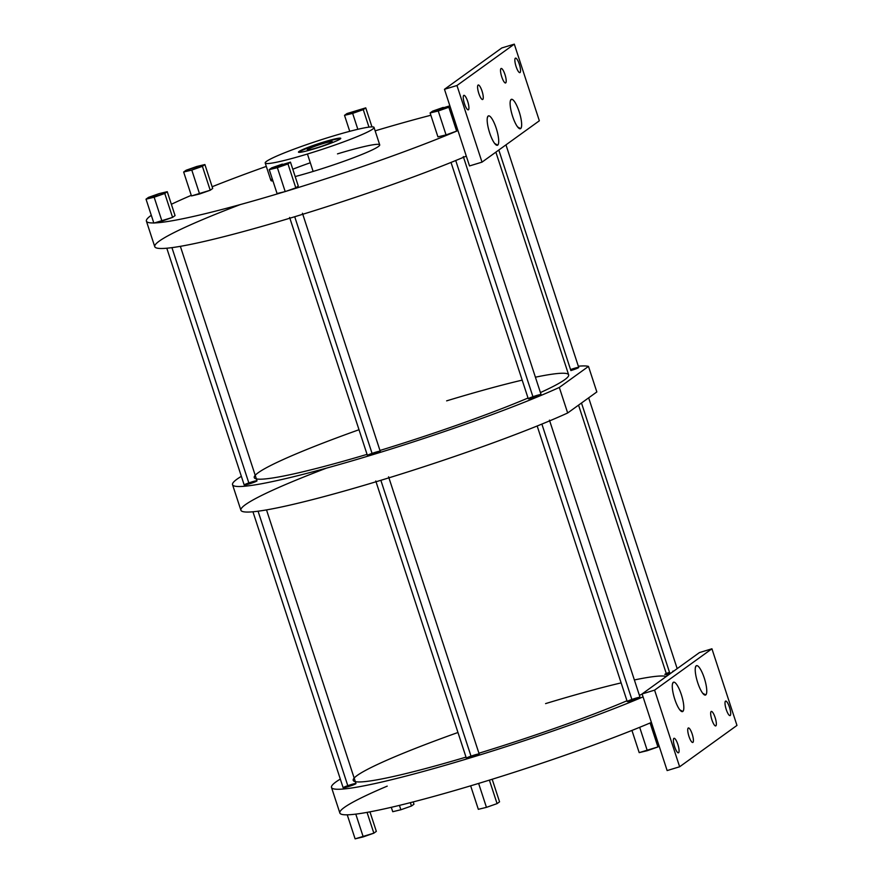 <?xml version="1.0" encoding="UTF-8"?>
<svg xmlns="http://www.w3.org/2000/svg" width="883" height="883" viewBox="0 0 883 883"><rect width="100%" height="100%" fill="white"/><g stroke="black" fill="none" stroke-linecap="round" stroke-linejoin="round"><path stroke-width="1.32" d="M515.352 58.201A7.583 1.887 73.1 0 0 515.992 66.236A7.583 1.887 73.1 0 0 519.899 72.627A7.583 1.887 73.1 0 0 520.043 72.549L520.043 72.549A7.583 1.887 73.1 0 0 519.314 64.216A7.583 1.887 73.1 0 0 515.352 58.201A7.583 1.887 73.1 0 0 516.091 66.534A7.583 1.887 73.1 0 0 520.043 72.549A7.583 1.887 73.1 0 0 519.403 64.525A7.583 1.887 73.1 0 0 515.495 58.123A7.583 1.887 73.1 0 0 515.352 58.201A7.583 1.887 73.1 0 0 517.471 69.967A7.583 1.887 73.1 0 0 520.264 67.958A7.583 1.887 73.1 0 0 515.352 58.201M539.347 120.783L482.008 162.141L456.964 85.508L514.303 44.15L539.347 120.783L482.008 162.141L469.513 165.938L444.469 89.304L501.809 47.947L514.303 44.15L539.347 120.783L482.008 162.141L456.964 85.508L514.303 44.15L501.809 47.947L444.469 89.304L456.964 85.508L444.469 89.304L469.513 165.938L482.008 162.141L456.964 85.508L514.303 44.15L539.347 120.783M501.014 68.543A7.583 1.887 73.1 0 0 501.754 76.876A7.583 1.887 73.1 0 0 505.705 82.892A7.583 1.887 73.1 0 0 504.977 74.558A7.583 1.887 73.1 0 0 501.014 68.543A7.583 1.887 73.1 0 0 501.654 76.567A7.583 1.887 73.1 0 0 505.562 82.969A7.583 1.887 73.1 0 0 505.705 82.892L505.705 82.892A7.583 1.887 73.1 0 0 505.076 74.856A7.583 1.887 73.1 0 0 501.158 68.466A7.583 1.887 73.1 0 0 501.014 68.543A7.583 1.887 73.1 0 0 503.144 80.309A7.583 1.887 73.1 0 0 505.926 78.3A7.583 1.887 73.1 0 0 501.014 68.543M478.078 85.077A7.583 1.887 73.1 0 0 478.818 93.421A7.583 1.887 73.1 0 0 482.769 99.437A7.583 1.887 73.1 0 0 482.041 91.092A7.583 1.887 73.1 0 0 478.078 85.077A7.583 1.887 73.1 0 0 478.718 93.112A7.583 1.887 73.1 0 0 482.626 99.514A7.583 1.887 73.1 0 0 482.769 99.437L482.769 99.437A7.583 1.887 73.1 0 0 482.14 91.402A7.583 1.887 73.1 0 0 478.222 85.011A7.583 1.887 73.1 0 0 478.078 85.077A7.583 1.887 73.1 0 0 480.197 96.854A7.583 1.887 73.1 0 0 482.99 94.845A7.583 1.887 73.1 0 0 478.078 85.077M463.741 95.419A7.583 1.887 73.1 0 0 464.48 103.764A7.583 1.887 73.1 0 0 468.431 109.779A7.583 1.887 73.1 0 0 467.703 101.435A7.583 1.887 73.1 0 0 463.741 95.419A7.583 1.887 73.1 0 0 464.381 103.454A7.583 1.887 73.1 0 0 468.288 109.845A7.583 1.887 73.1 0 0 468.431 109.779L468.431 109.779A7.583 1.887 73.1 0 0 467.802 101.744A7.583 1.887 73.1 0 0 463.884 95.353A7.583 1.887 73.1 0 0 463.741 95.419A7.583 1.887 73.1 0 0 465.871 107.196A7.583 1.887 73.1 0 0 468.652 105.176A7.583 1.887 73.1 0 0 463.741 95.419M511.125 99.47A15.375 3.83 73.1 0 0 512.615 116.39A15.375 3.83 73.1 0 0 520.65 128.598A15.375 3.83 73.1 0 0 519.16 111.677A15.375 3.83 73.1 0 0 511.125 99.47A15.375 3.83 73.1 0 0 510.628 100.099A15.375 3.83 73.1 0 0 512.228 115.143A15.375 3.83 73.1 0 0 519.259 128.532A15.375 3.83 73.1 0 0 520.65 128.598L517.637 126.975L520.65 128.598A15.375 3.83 73.1 0 0 519.16 111.677A15.375 3.83 73.1 0 0 511.125 99.47L510.308 101.103L511.125 99.47A15.375 3.83 73.1 0 0 515.44 123.355A15.375 3.83 73.1 0 0 521.091 119.271A15.375 3.83 73.1 0 0 511.125 99.47L510.308 101.103M488.189 116.015A15.375 3.83 73.1 0 0 489.679 132.936A15.375 3.83 73.1 0 0 497.703 145.132A15.375 3.83 73.1 0 0 496.213 128.223A15.375 3.83 73.1 0 0 488.189 116.015L487.372 117.649L488.189 116.015A15.375 3.83 73.1 0 0 487.692 116.644A15.375 3.83 73.1 0 0 489.292 131.688A15.375 3.83 73.1 0 0 496.323 145.077A15.375 3.83 73.1 0 0 497.703 145.132A15.375 3.83 73.1 0 0 496.213 128.223A15.375 3.83 73.1 0 0 488.189 116.015A15.375 3.83 73.1 0 0 492.493 139.9A15.375 3.83 73.1 0 0 498.155 135.816A15.375 3.83 73.1 0 0 488.189 116.015L487.372 117.649M711.93 648.784L736.974 725.418L679.634 766.775L654.59 690.142L711.93 648.784L736.974 725.418L679.634 766.775L654.59 690.142L711.93 648.784L699.435 652.581L711.93 648.784L736.974 725.418L679.634 766.775L667.14 770.572L642.096 693.939L699.435 652.581L642.096 693.939L654.59 690.142L642.096 693.939L667.14 770.572L679.634 766.775L654.59 690.142L711.93 648.784L699.435 652.581L642.096 693.939L667.14 770.572L679.634 766.775M725.506 701.157A7.583 1.887 73.1 0 0 726.234 709.49A7.583 1.887 73.1 0 0 730.197 715.506A7.583 1.887 73.1 0 0 729.457 707.173A7.583 1.887 73.1 0 0 725.506 701.157A7.583 1.887 73.1 0 0 726.135 709.181A7.583 1.887 73.1 0 0 730.053 715.583A7.583 1.887 73.1 0 0 730.197 715.506L730.197 715.506A7.583 1.887 73.1 0 0 729.557 707.471A7.583 1.887 73.1 0 0 725.649 701.08A7.583 1.887 73.1 0 0 725.506 701.157A7.583 1.887 73.1 0 0 727.625 712.923A7.583 1.887 73.1 0 0 730.418 710.914A7.583 1.887 73.1 0 0 725.506 701.157M711.168 711.488A7.583 1.887 73.1 0 0 711.897 719.833A7.583 1.887 73.1 0 0 715.859 725.848A7.583 1.887 73.1 0 0 715.12 717.504A7.583 1.887 73.1 0 0 711.168 711.488A7.583 1.887 73.1 0 0 711.797 719.524A7.583 1.887 73.1 0 0 715.716 725.925A7.583 1.887 73.1 0 0 715.859 725.848L715.859 725.848A7.583 1.887 73.1 0 0 715.219 717.813A7.583 1.887 73.1 0 0 711.312 711.422A7.583 1.887 73.1 0 0 711.168 711.488A7.583 1.887 73.1 0 0 713.287 723.265A7.583 1.887 73.1 0 0 716.08 721.256A7.583 1.887 73.1 0 0 711.168 711.488M688.232 728.034A7.583 1.887 73.1 0 0 688.961 736.378A7.583 1.887 73.1 0 0 692.923 742.393A7.583 1.887 73.1 0 0 692.184 734.049A7.583 1.887 73.1 0 0 688.232 728.034A7.583 1.887 73.1 0 0 688.861 736.069A7.583 1.887 73.1 0 0 692.78 742.46A7.583 1.887 73.1 0 0 692.923 742.393L692.923 742.393A7.583 1.887 73.1 0 0 692.283 734.358A7.583 1.887 73.1 0 0 688.376 727.967A7.583 1.887 73.1 0 0 688.232 728.034A7.583 1.887 73.1 0 0 690.351 739.811A7.583 1.887 73.1 0 0 693.144 737.791A7.583 1.887 73.1 0 0 688.232 728.034M673.895 738.376A7.583 1.887 73.1 0 0 674.623 746.709A7.583 1.887 73.1 0 0 678.585 752.735A7.583 1.887 73.1 0 0 677.846 744.391A7.583 1.887 73.1 0 0 673.895 738.376A7.583 1.887 73.1 0 0 674.535 746.411A7.583 1.887 73.1 0 0 678.442 752.802A7.583 1.887 73.1 0 0 678.585 752.735L678.585 752.735A7.583 1.887 73.1 0 0 677.945 744.7A7.583 1.887 73.1 0 0 674.038 738.298A7.583 1.887 73.1 0 0 673.895 738.376A7.583 1.887 73.1 0 0 676.014 750.153A7.583 1.887 73.1 0 0 678.806 748.133A7.583 1.887 73.1 0 0 673.895 738.376M696.234 665.793A15.375 3.83 73.1 0 0 697.725 682.714A15.375 3.83 73.1 0 0 705.749 694.91A15.375 3.83 73.1 0 0 704.259 678.001A15.375 3.83 73.1 0 0 696.234 665.793A15.375 3.83 73.1 0 0 695.738 666.422A15.375 3.83 73.1 0 0 697.327 681.466A15.375 3.83 73.1 0 0 704.358 694.855A15.375 3.83 73.1 0 0 705.749 694.91L702.736 693.287L705.749 694.91A15.375 3.83 73.1 0 0 704.259 678.001A15.375 3.83 73.1 0 0 696.234 665.793L695.407 667.427L696.234 665.793A15.375 3.83 73.1 0 0 700.539 689.678A15.375 3.83 73.1 0 0 706.201 685.594A15.375 3.83 73.1 0 0 696.234 665.793L695.407 667.427M673.288 682.338A15.375 3.83 73.1 0 0 674.778 699.259A15.375 3.83 73.1 0 0 682.813 711.455A15.375 3.83 73.1 0 0 681.323 694.535A15.375 3.83 73.1 0 0 673.288 682.338L672.471 683.972L673.288 682.338A15.375 3.83 73.1 0 0 672.791 682.967A15.375 3.83 73.1 0 0 674.391 698.011A15.375 3.83 73.1 0 0 681.422 711.4A15.375 3.83 73.1 0 0 682.813 711.455A15.375 3.83 73.1 0 0 681.323 694.535A15.375 3.83 73.1 0 0 673.288 682.338A15.375 3.83 73.1 0 0 677.603 706.212A15.375 3.83 73.1 0 0 683.265 702.14A15.375 3.83 73.1 0 0 673.288 682.338L672.471 683.972M643.056 696.886A188.222 15.497 161.9 0 1 420.54 772.217A188.222 15.497 161.9 0 1 340.308 779.082A188.222 15.497 -18.1 0 0 331.511 787.448A188.222 15.497 -18.1 0 0 448.277 764.413A188.222 15.497 -18.1 0 0 643.056 696.886A188.222 15.497 161.9 0 1 420.54 772.217A188.222 15.497 161.9 0 1 340.308 779.082M669.844 673.321A6.744 0.552 -18.1 0 0 671.312 672.857A6.744 0.552 161.9 0 1 669.844 673.321L581.489 403.012M674.104 670.848A6.744 0.552 -18.1 0 0 672.714 671.257A6.744 0.552 -18.1 0 1 674.104 670.848M631.875 699.446A6.744 0.552 -18.1 0 0 627.228 701.532A6.744 0.552 -18.1 0 0 632.206 700.473A6.744 0.552 -18.1 0 0 639.888 697.537A6.744 0.552 -18.1 0 0 635.076 698.398L631.875 699.446M471.014 756.124A6.744 0.552 -18.1 0 0 466.367 758.21A6.744 0.552 -18.1 0 0 471.345 757.15A6.744 0.552 -18.1 0 0 479.028 754.225A6.744 0.552 -18.1 0 0 474.215 755.086L471.014 756.124M347.781 785.671A6.744 0.552 -18.1 0 0 343.145 787.746A6.744 0.552 -18.1 0 0 348.123 786.687A6.744 0.552 -18.1 0 0 355.805 783.762A6.744 0.552 -18.1 0 0 350.981 784.623L347.781 785.671M466.014 757.117A165.386 13.62 -18.1 0 1 353.211 780.351A165.386 13.62 -18.1 0 1 457.968 732.493A165.386 13.62 -18.1 0 0 353.211 780.351A165.386 13.62 -18.1 0 0 466.014 757.117A165.386 13.62 161.9 0 1 353.211 780.351M478.928 753.221A165.386 13.62 -18.1 0 0 626.985 700.771A165.386 13.62 161.9 0 1 478.928 753.221A165.386 13.62 -18.1 0 0 626.985 700.771M639.391 695.329A165.386 13.62 -18.1 0 0 642.129 694.071A165.386 13.62 161.9 0 1 639.391 695.329A165.386 13.62 -18.1 0 0 642.129 694.071M666.257 676.499A165.386 13.62 -18.1 0 0 634.369 679.954A165.386 13.62 -18.1 0 1 666.257 676.499M621.135 682.89A165.386 13.62 -18.1 0 0 545.584 703.608A165.386 13.62 -18.1 0 1 621.135 682.89M651.4 722.426A188.222 15.497 161.9 0 1 650.307 722.901L649.336 723.309A188.222 15.497 -18.1 0 0 650.307 722.901A188.222 15.497 161.9 0 0 651.4 722.426A188.222 15.497 161.9 0 1 650.307 722.901A188.222 15.497 161.9 0 1 649.336 723.309A188.222 15.497 161.9 0 1 479.436 783.177A188.222 15.497 161.9 0 1 478.045 783.596A188.222 15.497 161.9 0 1 347.891 814.799A188.222 15.497 161.9 0 1 347.472 814.81A188.222 15.497 161.9 0 1 339.856 812.989L331.511 787.448M650.307 722.901A188.222 15.497 161.9 0 1 649.336 723.309L650.307 722.901L657.934 746.941L659.126 746.08L657.934 746.941L650.12 723.034L649.336 723.309A188.222 15.497 161.9 0 1 479.436 783.177L478.045 783.596A188.222 15.497 161.9 0 1 347.891 814.799L347.472 814.81A188.222 15.497 161.9 0 1 387.218 786.135A188.222 15.497 161.9 0 0 347.472 814.81A188.222 15.497 -18.1 0 0 347.891 814.799L347.284 814.943L355.109 838.85L347.284 814.943L355.109 838.85L363.233 836.896L355.794 814.126L363.233 836.896L373.851 833.166L367.052 812.382L373.851 833.166L376.335 831.367L369.944 811.841L376.335 831.367L373.851 833.166L355.109 838.85L363.233 836.896L355.794 814.126M639.678 727.305L647.316 750.682L639.193 752.625L631.941 730.429L639.193 752.625L647.316 750.682L639.678 727.305L647.316 750.682L657.934 746.941L639.193 752.625L631.941 730.429M399.436 805.373L400.871 809.755L392.736 811.709L391.301 807.305L392.736 811.709L400.871 809.755L399.436 805.373L400.871 809.755L411.478 806.013L410.374 802.647L411.478 806.013L413.961 804.225L413.211 801.919L413.961 804.225L411.478 806.013L400.871 809.755L392.736 811.709L391.301 807.305M470.65 785.826L478.332 809.314L486.456 807.36L478.641 783.453L478.045 783.596A188.222 15.497 -18.1 0 0 479.436 783.177L478.641 783.453L486.456 807.36L497.074 803.618L489.392 780.119L497.074 803.618L499.557 801.83L492.184 779.259L499.557 801.83L497.074 803.618L486.456 807.36L478.332 809.314L470.65 785.826L478.332 809.314L486.456 807.36L478.641 783.453L478.045 783.596A188.222 15.497 161.9 0 1 347.891 814.799L347.284 814.943M567.67 412.979L596.842 391.942L588.486 366.401A188.222 15.497 -18.1 0 0 578.321 366.202A188.222 15.497 161.9 0 1 588.486 366.401L596.842 391.942L567.67 412.979A188.222 15.497 161.9 0 1 290.11 505.065A188.222 15.497 161.9 0 1 326.533 468.111A188.222 15.497 161.9 0 0 290.11 505.065A188.222 15.497 161.9 0 0 567.67 412.979L596.842 391.942L588.486 366.401L559.314 387.438L567.67 412.979A188.222 15.497 161.9 0 1 369.348 483.774A188.222 15.497 161.9 0 1 240.904 510.242L232.549 484.701A188.222 15.497 -18.1 0 0 360.992 458.222A188.222 15.497 -18.1 0 0 559.314 387.438L567.67 412.979L559.314 387.438A188.222 15.497 161.9 0 1 332.427 466.478A188.222 15.497 161.9 0 1 241.357 476.334A188.222 15.497 -18.1 0 0 232.549 484.701M578.321 366.202A188.222 15.497 161.9 0 1 588.486 366.401L559.314 387.438A188.222 15.497 161.9 0 1 332.427 466.478A188.222 15.497 161.9 0 1 241.357 476.334M505.97 144.856L578.729 367.438A6.744 0.552 161.9 0 1 570.882 370.573L498.807 150.033L570.882 370.573A6.744 0.552 -18.1 0 0 578.564 367.637A6.744 0.552 -18.1 0 0 573.751 368.498L570.55 369.547M532.924 396.688A6.744 0.552 -18.1 0 0 528.277 398.774A6.744 0.552 -18.1 0 0 533.255 397.714A6.744 0.552 -18.1 0 0 540.937 394.789A6.744 0.552 -18.1 0 0 536.124 395.65L532.924 396.688M372.052 453.376A6.744 0.552 -18.1 0 0 367.416 455.462A6.744 0.552 -18.1 0 0 372.394 454.403A6.744 0.552 -18.1 0 0 380.076 451.467A6.744 0.552 -18.1 0 0 375.264 452.328L372.052 453.376M248.829 482.913A6.744 0.552 -18.1 0 0 244.194 484.999A6.744 0.552 -18.1 0 0 249.161 483.939A6.744 0.552 -18.1 0 0 256.843 481.003A6.744 0.552 -18.1 0 0 252.03 481.864L248.829 482.913M367.063 454.359A165.386 13.62 -18.1 0 1 254.26 477.604A165.386 13.62 -18.1 0 1 359.006 429.734A165.386 13.62 -18.1 0 0 254.26 477.604A165.386 13.62 -18.1 0 0 367.063 454.359A165.386 13.62 161.9 0 1 254.26 477.604M379.966 450.462A165.386 13.62 -18.1 0 0 528.034 398.012A165.386 13.62 161.9 0 1 379.966 450.462A165.386 13.62 -18.1 0 0 528.034 398.012M540.44 392.571A165.386 13.62 -18.1 0 0 535.407 377.196A165.386 13.62 -18.1 0 1 540.44 392.571A165.386 13.62 161.9 0 0 568.652 374.845L495.871 152.141M522.184 380.131A165.386 13.62 -18.1 0 0 446.632 400.86A165.386 13.62 -18.1 0 1 522.184 380.131M466.301 156.114A188.222 15.497 161.9 0 1 195.794 243.311A188.222 15.497 161.9 0 1 240.386 204.547A188.222 15.497 161.9 0 0 195.794 243.311A188.222 15.497 161.9 0 0 466.301 156.114A188.222 15.497 161.9 0 1 271.522 223.642A188.222 15.497 161.9 0 1 154.757 246.677L146.401 221.125A188.222 15.497 -18.1 0 0 153.797 222.946A188.222 15.497 161.9 0 1 151.291 215.297A188.222 15.497 -18.1 0 0 146.401 221.125M191.28 195.331A188.222 15.497 -18.1 0 0 171.368 204.282A188.222 15.497 161.9 0 1 191.28 195.331A188.222 15.497 161.9 0 0 171.368 204.282M284.591 191.732L277.063 193.532L269.249 169.624L271.732 167.836L269.249 169.624L277.063 193.532L285.198 191.589L277.383 167.682L285.198 191.589L285.982 191.313A188.222 15.497 -18.1 0 0 455.882 131.446A188.222 15.497 161.9 0 1 285.982 191.313L295.805 187.847L287.99 163.94L269.249 169.624L277.063 193.532L284.591 191.732A188.222 15.497 161.9 0 1 154.437 222.935L153.841 223.079L146.026 199.161L153.841 223.079L154.437 222.935A188.222 15.497 -18.1 0 0 284.591 191.732A188.222 15.497 161.9 0 1 154.437 222.935L172.582 217.384L175.066 215.595L167.251 191.688L175.066 215.595L167.251 191.688L164.768 193.476L172.582 217.384L175.066 215.595L172.582 217.384L164.768 193.476L146.026 199.161L153.841 223.079L161.964 221.125L154.15 197.218L161.964 221.125L172.582 217.384L164.768 193.476L167.251 191.688L159.117 193.631L167.251 191.688L159.117 193.631L148.51 197.373L159.117 193.631L148.51 197.373L146.026 199.161L148.51 197.373L146.026 199.161L154.15 197.218L164.768 193.476L167.251 191.688M449.866 105.817L432.593 111.148L443.211 107.417L432.593 111.148L430.109 112.947L432.593 111.148L430.109 112.947L437.924 136.854L446.058 134.9L437.924 136.854L430.109 112.947L438.244 110.993L446.058 134.9L438.244 110.993L448.851 107.251L430.109 112.947L437.924 136.854L446.058 134.9L456.666 131.159L448.851 107.251L450.054 106.39L448.851 107.251L456.853 131.026A188.222 15.497 -18.1 0 0 457.957 130.563A188.222 15.497 161.9 0 1 456.853 131.026L457.869 130.298M430.86 115.254A188.222 15.497 -18.1 0 0 375.143 130.839A188.222 15.497 161.9 0 1 430.86 115.254A188.222 15.497 161.9 0 0 375.143 130.839M266.313 166.412A188.222 15.497 -18.1 0 0 212.141 186.743A188.222 15.497 161.9 0 1 266.313 166.412A188.222 15.497 161.9 0 0 212.141 186.743M186.136 170.231L204.889 164.547L212.704 188.454L204.889 164.547L202.406 166.335L210.22 190.242L212.704 188.454L204.889 164.547L186.136 170.231L183.653 172.019L191.468 195.938L210.22 190.242L212.704 188.454L210.22 190.242L202.406 166.335L191.788 170.077L199.602 193.984L210.22 190.242L202.406 166.335L204.889 164.547L196.754 166.49L186.136 170.231L183.653 172.019L186.136 170.231M269.249 169.624L277.383 167.682L285.198 191.589L285.982 191.313L295.805 187.847L298.288 186.059L290.474 162.141L298.288 186.059L290.474 162.141L287.99 163.94L295.805 187.847L298.288 186.059L295.805 187.847L287.99 163.94L290.474 162.141L271.732 167.836L282.35 164.095L271.732 167.836L269.249 169.624L277.383 167.682L287.99 163.94L290.474 162.141M310.297 162.759A57.252 4.713 -18.1 0 0 292.792 169.227A57.252 4.713 -18.1 0 1 310.297 162.759M272.968 180.993A57.252 4.713 -18.1 0 1 272.24 178.763A57.252 4.713 -18.1 0 0 272.968 180.993A57.252 4.713 161.9 0 1 270.893 180.441L265.198 163.013A57.252 4.713 -18.1 0 0 307.439 154.006L313.134 171.434A57.252 4.713 -18.1 0 0 378.365 146.545A57.252 4.713 -18.1 0 0 337.483 153.874A57.252 4.713 -18.1 0 1 375.319 148.388A57.252 4.713 -18.1 0 1 295.187 176.556A57.252 4.713 -18.1 0 0 313.134 171.434A57.252 4.713 161.9 0 1 295.187 176.556M210.22 190.242L191.468 195.938L183.653 172.019L191.468 195.938L199.602 193.984L191.788 170.077L183.653 172.019L191.788 170.077L202.406 166.335L204.889 164.547M346.997 113.554L365.75 107.858L371.964 126.887L365.75 107.858L363.266 109.647L368.973 127.13L363.266 109.647L352.648 113.388L357.847 129.304L352.648 113.388L344.513 115.342L349.745 131.335L344.513 115.342L346.997 113.554L344.513 115.342L363.266 109.647L365.75 107.858L346.997 113.554L344.513 115.342L352.648 113.388L363.266 109.647L365.75 107.858L346.997 113.554M456.666 131.159L446.058 134.9L456.853 131.026L448.851 107.251L450.054 106.39M374.039 127.45L379.723 144.867A57.252 4.713 161.9 0 1 313.134 171.434L307.439 154.006A57.252 4.713 -18.1 0 0 374.039 127.45A57.252 4.713 -18.1 0 0 331.787 136.446A57.252 4.713 -18.1 0 0 265.198 163.013M331.787 136.446A57.252 4.713 -18.1 0 0 266.567 161.335A57.252 4.713 -18.1 0 0 307.439 154.006A57.252 4.713 -18.1 0 0 372.67 129.128A57.252 4.713 -18.1 0 0 331.787 136.446A57.252 4.713 -18.1 0 0 267.582 163.565A57.252 4.713 -18.1 0 0 359.48 135.673A57.252 4.713 -18.1 0 0 331.787 136.446M340.231 138.973A22.252 1.832 161.9 0 1 314.889 148.642A22.252 1.832 161.9 0 1 298.995 151.49A22.252 1.832 161.9 0 1 324.348 141.821A22.252 1.832 161.9 0 1 340.231 138.973A22.252 1.832 -18.1 0 0 340.761 138.322A22.252 1.832 -18.1 0 0 321.71 142.638A22.252 1.832 -18.1 0 0 298.995 151.49A22.252 1.832 -18.1 0 0 298.476 152.141A22.252 1.832 -18.1 0 0 317.516 147.825A22.252 1.832 -18.1 0 0 340.231 138.973M298.785 152.329A22.252 1.832 161.9 0 1 299.171 151.997L299.171 151.997A22.252 1.832 161.9 0 1 320.33 143.642A22.252 1.832 161.9 0 1 340.617 138.653A22.252 1.832 -18.1 0 0 320.33 143.642A22.252 1.832 -18.1 0 0 299.171 151.997A22.252 1.832 -18.1 0 0 298.785 152.329A22.252 1.832 -18.1 0 1 299.171 151.997L298.995 151.49A22.252 1.832 -18.1 0 0 325.827 145.055A22.252 1.832 -18.1 0 0 334.028 139.15A22.252 1.832 -18.1 0 0 298.995 151.49M307.615 149.437A13.135 1.082 161.9 0 1 322.582 143.73A13.135 1.082 161.9 0 1 331.953 142.053A13.135 1.082 161.9 0 1 316.997 147.759A13.135 1.082 161.9 0 1 307.615 149.437L307.902 149.944L307.615 149.437A13.135 1.082 -18.1 0 0 307.306 149.834A13.135 1.082 -18.1 0 0 318.653 147.24A13.135 1.082 -18.1 0 0 331.953 142.053A13.135 1.082 -18.1 0 0 332.273 141.677A13.135 1.082 -18.1 0 0 321.136 144.172A13.135 1.082 -18.1 0 0 307.615 149.437A13.135 1.082 161.9 0 1 328.288 142.152A13.135 1.082 161.9 0 1 323.454 145.64A13.135 1.082 161.9 0 1 307.615 149.437L307.902 149.944M549.447 420.131L640.054 697.338A6.744 0.552 161.9 0 1 632.206 700.473L541.875 424.083L632.206 700.473A6.744 0.552 161.9 0 1 627.228 701.532L537.173 425.992M463.299 156.567L541.091 394.591A6.744 0.552 161.9 0 1 533.255 397.714L455.727 160.518L533.255 397.714A6.744 0.552 161.9 0 1 528.277 398.774L451.025 162.428M388.586 476.809L479.193 754.027A6.744 0.552 161.9 0 1 471.345 757.15L380.86 480.308L471.345 757.15A6.744 0.552 161.9 0 1 466.367 758.21L375.772 481.003M302.439 213.244L380.231 451.268A6.744 0.552 161.9 0 1 372.394 454.403L294.712 216.732L372.394 454.403A6.744 0.552 161.9 0 1 367.416 455.462L289.624 217.439M266.511 509.899L355.959 783.563A6.744 0.552 161.9 0 1 348.123 786.687L258.079 511.213L348.123 786.687A6.744 0.552 161.9 0 1 343.145 787.746L252.946 511.787M180.364 246.335L257.008 480.805A6.744 0.552 161.9 0 1 249.161 483.939L171.931 247.637L249.161 483.939A6.744 0.552 161.9 0 1 244.194 484.999L166.799 248.222M494.701 143.51L497.703 145.132M679.8 709.833L682.813 711.455M482.008 162.141L469.513 165.938L444.469 89.304L501.809 47.947L514.303 44.15M456.964 85.508L444.469 89.304M654.59 690.142L642.096 693.939M669.513 672.305A6.744 0.552 -18.1 0 0 664.932 674.435A6.744 0.552 -18.1 0 0 671.312 672.857M650.12 723.034L657.934 746.941L647.316 750.682M659.126 746.08L657.934 746.941M410.374 802.647L411.478 806.013L400.871 809.755M413.211 801.919L413.961 804.225L411.478 806.013M367.052 812.382L373.851 833.166L363.233 836.896M369.944 811.841L376.335 831.367L373.851 833.166M649.336 723.309A188.222 15.497 161.9 0 1 479.436 783.177L478.641 783.453M489.392 780.119L497.074 803.618L486.456 807.36M492.184 779.259L499.557 801.83L497.074 803.618M588.486 366.401L559.314 387.438M285.198 191.589L295.805 187.847M154.437 222.935L172.582 217.384M199.602 193.984L191.788 170.077L202.406 166.335M183.653 172.019L191.788 170.077M371.964 126.887L365.75 107.858M368.973 127.13L363.266 109.647M357.847 129.304L352.648 113.388M349.745 131.335L344.513 115.342M446.058 134.9L438.244 110.993L448.851 107.251M430.109 112.947L438.244 110.993M277.383 167.682L287.99 163.94M161.964 221.125L154.15 197.218L164.768 193.476M146.026 199.161L154.15 197.218M313.134 171.434L307.439 154.006M340.617 138.653A22.252 1.832 -18.1 0 0 320.33 143.642A22.252 1.832 -18.1 0 0 299.171 151.997M570.882 370.573L498.807 150.033M632.206 700.473L541.875 424.083M533.255 397.714L455.727 160.518M471.345 757.15L380.86 480.308M372.394 454.403L294.712 216.732M348.123 786.687L258.079 511.213M249.161 483.939L171.931 247.637M517.637 126.975L520.65 128.598M702.736 693.287L705.749 694.91M479.436 783.177A188.222 15.497 161.9 0 1 478.045 783.596M457.957 130.563A188.222 15.497 161.9 0 1 456.853 131.026M455.882 131.446A188.222 15.497 161.9 0 1 285.982 191.313M153.797 222.946A188.222 15.497 161.9 0 1 151.291 215.297M588.663 397.836L677.173 668.63M667.062 675.925L578.553 405.131"/></g></svg>
